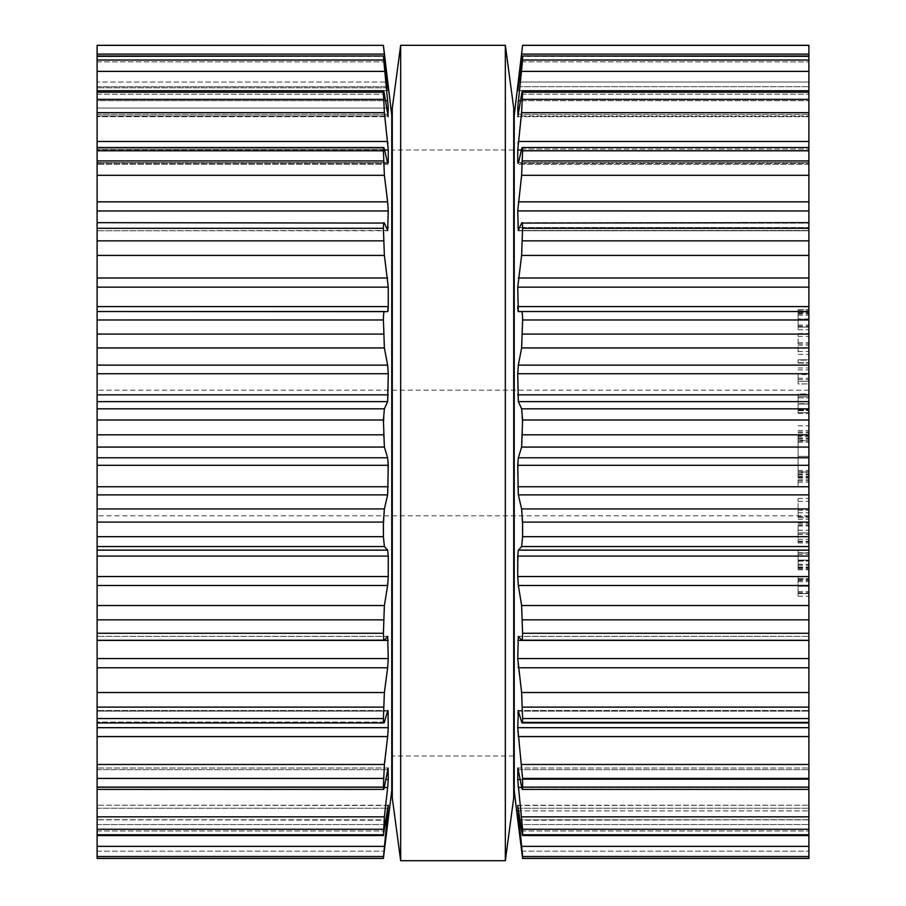 <?xml version="1.0" encoding="UTF-8"?>
<svg xmlns="http://www.w3.org/2000/svg" width="906" height="906" viewBox="0 0 906 906"><rect width="100%" height="100%" fill="white"/><g stroke="black" fill="none" stroke-linecap="round" stroke-linejoin="round"><path stroke-width="0.68" stroke-dasharray="4.53 3.4" d="M513.713 453L513.713 108.108L513.713 453M392.287 453L392.287 108.108L392.287 453M400.667 453L400.667 45.3L400.667 453M505.333 453L505.333 45.3L505.333 453M97.112 858.424L97.112 45.3M97.112 55.991L97.112 90.623L97.112 55.991L383.431 55.991L387.655 100.702L97.112 100.702L97.112 116.67L97.112 90.77L97.112 100.702L385.446 100.702M97.112 147.519L97.112 164.382L97.112 147.519L383.77 147.519L384.382 149.094C383.782 146.534 383.442 147.089 383.397 150.77L384.382 175.311L388.266 210.962L387.655 230.486L384.382 223.08C383.782 221.811 383.442 223.556 383.397 228.312L384.382 255.424L388.266 287.134L388.255 307.632M97.112 222.672L97.112 230.758L97.112 222.672L384.382 223.08M97.112 311.517L384.382 311.517L97.112 311.517M97.112 640.282L97.112 636.329L97.112 640.282L384.212 640.282L387.655 636.397L388.119 662.875M97.112 722.931L97.112 710.53L97.112 722.931L383.906 722.931L387.655 711.131L388.266 712.965L388.142 731.153M97.112 789.409L97.112 768.028L97.112 789.409L383.657 789.409M97.112 835.536L97.112 805.196L97.112 835.536L383.487 835.536L388.266 805.525L383.397 858.344L387.87 822.807M97.112 453L97.112 390.192L97.112 453M388.187 820.258L97.112 819.715L388.266 819.873M388.164 820.417L387.904 822.535M383.397 858.424L97.112 858.344M388.266 805.468L97.112 805.196L388.232 805.196M97.112 829.273L383.397 829.273L383.397 834.743L97.112 834.743M383.397 829.273L387.655 787.552L97.112 787.552L384.28 787.552M387.87 785.457L388.13 768.028L384.382 786.986C383.782 790.145 383.442 790.191 383.397 787.144C383.442 790.191 383.782 790.145 384.382 786.986L97.112 786.986L384.382 786.986M97.112 778.424L383.397 778.424L383.397 787.144L97.112 787.144M383.397 778.424L387.655 736.578L97.112 736.578M387.779 735.4L388.096 731.867M387.972 710.53L97.112 710.53L387.972 710.53L387.655 711.131L97.112 711.131L387.655 711.131M384.382 722.037L97.112 722.037L384.382 722.037C383.782 723.962 383.442 722.807 383.397 718.549L384.382 692.524L387.655 667.779L97.112 667.779M387.779 666.725L388.085 663.362M387.768 636.329L97.112 636.329L387.655 636.397M384.382 640.18L97.112 640.18L384.382 640.18C383.782 640.757 383.442 638.458 383.397 633.271L384.382 605.525L387.655 585.491L388.266 576.544L388.255 555.038M97.112 556.091L388.266 556.091L387.655 550.135L384.382 546.556L383.397 536.669L384.382 508.934L387.655 494.88L388.266 486.76L387.655 457.779L384.382 447.066L383.397 434.812L384.382 408.844L387.655 401.641L388.266 394.846L388.266 373.725L387.655 365.118L384.382 347.938L383.397 319.977C383.442 314.439 383.782 311.619 384.382 311.517L387.847 311.415M388.096 310.316L388.198 309.059M387.655 230.486L97.112 230.758L387.87 230.758M387.655 163.329L388.266 162.638L387.655 163.329L97.112 163.329L387.655 163.329L384.382 149.094L97.112 149.094L384.382 149.094M384.597 150L97.112 150L388.266 150L388.266 162.638M388.266 150L387.87 143.59M97.112 112.65L384.382 112.65L387.655 141.483L97.112 141.483M384.382 112.65L383.555 90.77L97.112 90.77M97.112 92.219L383.397 92.219C383.442 89.841 383.782 90.509 384.382 94.201L388.187 116.67L97.112 116.67L388.187 116.67M386.635 108.074L97.112 108.074L388.266 108.074L388.266 115.991L97.112 115.991L387.949 115.991M388.266 108.074L387.87 102.752M383.397 45.3L387.655 82.05L97.112 82.05L387.043 82.05M97.112 56.331L383.397 56.331L388.266 90.521L97.112 90.623L388.255 90.623M387.802 87.825L97.112 87.825L388.266 87.825L388.074 85.776M388.266 87.825L388.266 90.521L97.112 90.521L388.221 90.521M808.888 453L808.888 390.192L808.888 453M391.766 790.564L391.766 115.436M808.888 858.424L808.888 45.3M808.888 55.991L808.888 90.623L808.888 55.991L522.569 55.991L522.603 60.023L808.888 60.023M808.888 90.77L808.888 116.67L808.888 90.77L522.445 90.77L522.603 99.366L808.888 99.366M808.888 147.519L808.888 164.382L808.888 147.519L522.23 147.519L518.345 163.329L517.734 162.638L518.345 163.329L808.888 163.329L518.345 163.329M808.888 222.672L808.888 230.758L808.888 222.672L521.947 222.672L518.13 230.758L808.888 230.758L518.13 230.758M517.881 662.875L518.345 636.397L521.618 640.18C522.218 640.757 522.558 638.458 522.603 633.271L521.618 605.525L518.345 585.491L517.734 576.544L518.345 550.135L521.618 546.556L522.603 536.669L521.618 508.934L518.345 494.88L517.734 486.76L518.345 457.779L521.618 447.066L522.603 434.812L521.618 408.844L518.345 401.641L517.734 394.846L517.734 373.725L518.345 365.118L521.618 347.938L522.603 319.977C522.558 314.439 522.218 311.619 521.618 311.517L808.888 311.517L518.153 311.415M808.888 640.282L808.888 636.329L808.888 640.282L521.618 640.18M808.888 722.931L808.888 710.53L808.888 722.931L522.094 722.931L521.618 722.037C522.218 723.962 522.558 722.807 522.603 718.549L808.888 718.549M808.888 789.409L808.888 768.028L808.888 789.409L522.343 789.409M808.888 835.536L808.888 805.196L808.888 835.536L522.513 835.536L522.603 834.743L808.888 834.743M808.888 318.969L808.888 329.739L808.888 310.112L808.888 318.969L798.107 318.969L798.107 310.112L798.107 329.739L798.107 318.969M808.888 319.739L808.888 309.739L808.888 327.1L808.888 319.75L798.107 319.739L798.107 309.739L798.107 327.1L808.888 327.1L798.107 327.1L798.107 312.389L798.107 319.75L808.888 319.75M808.888 354.348L808.888 333.521L808.888 354.348L798.107 354.348L798.107 333.521L798.107 354.348M808.888 360.101L808.888 362.74L808.888 360.101L798.107 360.101L798.107 362.74L798.107 360.101L808.888 360.101M808.888 359.784L808.888 363.057L808.888 359.784L798.107 359.784L798.107 363.057L798.107 359.784L808.888 359.784M808.888 374.608L808.888 381.29L808.888 374.608L798.107 374.608L798.107 381.29L798.107 374.608M808.888 383.929L808.888 381.29L808.888 383.929L798.107 383.929L798.107 381.29L808.888 381.29L798.107 381.29L798.107 383.929L808.888 383.929M808.888 404.019L808.888 396.613L808.888 410.135L808.888 404.019L798.107 404.019L798.107 396.613L798.107 410.135L798.107 404.019L808.888 404.019M808.888 412.706L808.888 410.135L808.888 413.351L808.888 412.706L798.107 412.706L798.107 410.135L798.107 413.351L798.107 412.706L808.888 412.706M808.888 393.974L808.888 396.613L808.888 393.974L798.107 393.974L798.107 396.613L808.888 396.613L808.888 397.836L808.888 396.613L798.107 396.613L798.107 393.974L808.888 393.974M808.888 434.88L808.888 474.857L808.888 430.509L808.888 436.432L808.888 434.88L798.107 434.88L798.107 436.432L808.888 436.432M798.107 436.432L798.107 456.375L808.888 456.375L808.888 486.941L808.888 437.904L808.888 456.375L798.107 456.375L798.107 472.015L808.888 472.015M808.888 516.635L808.888 498.447L808.888 519.274L808.888 510.169L808.888 517.722L808.888 516.635L798.107 516.635L798.107 517.722L798.107 510.169L798.107 519.274L798.107 498.447L798.107 516.635M808.888 532.898L808.888 543L808.888 532.898L798.107 532.898L798.107 543L798.107 532.898M808.888 524.189L808.888 532.943L808.888 524.189L798.107 524.189L798.107 532.943L798.107 524.189M808.888 568.028L808.888 553.056L808.888 569.84L808.888 568.028L798.107 568.028L798.107 569.84L798.107 553.056L798.107 568.028M808.888 560.101L808.888 550.418L808.888 568.9L808.888 560.101L798.107 560.101L798.107 550.418L798.107 553.056L808.888 553.056L808.888 567.19L808.888 553.045L798.107 553.056L798.107 568.9L798.107 560.101L808.888 560.101M798.107 585.48L798.107 596.239L798.107 576.239L798.107 593.611L798.107 585.48L808.888 585.48L808.888 596.239L808.888 576.612L808.888 585.48L518.345 585.491M808.888 586.239L808.888 576.239L808.888 593.611L808.888 586.25L798.107 586.239L798.107 593.611L808.888 593.611L798.107 593.611L798.107 578.9L798.107 586.25L808.888 586.25M391.766 453L391.766 756.023L391.766 453M517.813 820.258L808.888 819.715L517.734 819.873M517.836 820.417L518.096 822.535M518.13 822.807L522.603 858.344L808.888 858.344M522.603 858.424L517.734 810.87L808.888 810.87L518.719 810.87M521.72 787.552L808.888 787.552L518.345 787.552L521.618 816.85L522.603 834.743L518.345 808.254L517.734 805.525L517.734 810.87M517.734 805.468L808.888 805.196L517.768 805.196M518.13 785.457L517.734 779.534L808.888 779.534L520.203 779.534M521.618 786.986L808.888 786.986L521.618 786.986C522.218 790.145 522.558 790.191 522.603 787.144C522.558 790.191 522.218 790.145 521.618 786.986L517.87 768.028L808.888 768.028L517.87 768.028L517.734 779.534M808.888 736.578L518.345 736.578L521.618 764.471L522.603 787.144L808.888 787.144M518.221 735.4L517.904 731.867M517.858 731.153L517.734 727.688L808.888 727.688M518.028 710.53L808.888 710.53L518.028 710.53L517.734 727.688M518.345 711.131L808.888 711.131L518.345 711.131L521.618 722.037L808.888 722.037L521.618 722.037M808.888 667.779L518.345 667.779L521.618 692.524L522.603 718.549M518.221 666.725L517.915 663.362M518.232 636.329L808.888 636.329L518.345 636.397M808.888 556.091L517.734 556.091L517.745 555.038M517.904 310.316L517.802 309.059M517.745 307.632L517.734 306.59L808.888 306.59M521.618 223.08L808.888 223.08L521.618 223.08C522.218 221.811 522.558 223.556 522.603 228.312L521.618 255.424L517.734 287.134L517.734 306.59M518.345 230.486L808.888 230.486L518.345 230.486L517.734 227.531L808.888 227.531L519.648 227.531M521.618 149.094L808.888 149.094L521.618 149.094C522.218 146.534 522.558 147.089 522.603 150.77L521.618 175.311L517.734 210.962L517.734 227.531M518.13 143.59L517.734 162.638M808.888 141.483L518.345 141.483L522.603 99.366M808.888 92.219L522.603 92.219C522.558 89.841 522.218 90.509 521.618 94.201L517.734 115.991L808.888 115.991L518.051 115.991M517.813 116.67L808.888 116.67L517.813 116.67L518.13 102.752M520.554 100.702L808.888 100.702L518.345 100.702L522.603 60.023M522.603 45.3L808.888 45.368M808.888 56.331L522.603 56.331L517.734 90.521L808.888 90.521L517.779 90.521M518.957 82.05L808.888 82.05L518.345 82.05L522.603 45.368M517.745 90.623L808.888 90.623L517.745 90.623L517.926 85.776M798.107 309.739L808.888 309.739L798.107 309.739M798.107 329.739L808.888 329.739M798.107 310.112L808.888 310.112M798.107 312.083L808.888 312.083M798.107 345.231L808.888 345.231M798.107 342.638L808.888 342.638M798.107 333.521L808.888 333.521M798.107 336.42L808.888 336.42M798.107 343.94L808.888 343.94M798.107 351.449L808.888 351.449M798.107 362.74L808.888 362.74L798.107 362.74M798.107 363.057L808.888 363.057L798.107 363.057M798.107 369.897L808.888 369.897M798.107 367.972L808.888 367.972M798.107 381.29L808.888 381.29L798.107 381.29M798.107 396.613L808.888 396.613L798.107 396.613L798.107 410.701L798.107 396.613L808.888 396.613M798.107 413.351L808.888 413.351M798.107 472.015L798.107 434.88M798.107 432.955L808.888 432.955M798.107 434.654L808.888 434.654M798.107 435.684L808.888 435.684M798.107 430.509L808.888 430.509M798.107 472.796L808.888 472.796M798.107 470.474L808.888 470.474M798.107 471.573L808.888 471.573M798.107 474.087L808.888 474.087M798.107 474.857L808.888 474.857M798.107 425.809L808.888 425.809M798.107 431.924L808.888 431.924M798.107 440.724L798.107 486.941L798.107 440.724L808.888 440.724M798.107 482.241L808.888 482.241M798.107 439.942L808.888 439.942M798.107 442.275L808.888 442.275M798.107 441.177L808.888 441.177M798.107 438.663L808.888 438.663M798.107 437.904L808.888 437.904M798.107 486.941L808.888 486.941M798.107 480.814L808.888 480.814M798.107 479.795L808.888 479.795M798.107 477.858L808.888 477.858M798.107 476.318L808.888 476.318M798.107 478.096L808.888 478.096M798.107 477.066L808.888 477.066M798.107 498.447L808.888 498.447M798.107 501.346L808.888 501.346M798.107 508.866L808.888 508.866M798.107 516.375L808.888 516.375M798.107 519.274L808.888 519.274M798.107 510.169L808.888 510.169M798.107 517.722L808.888 517.722L798.107 517.722M798.107 522.898L808.888 522.898M798.107 539.319L808.888 539.319M798.107 525.956L808.888 525.956M798.107 541.913L808.888 541.913M798.107 525.491L808.888 525.491M798.107 541.188L808.888 541.188M798.107 543L808.888 543M798.107 550.418L808.888 550.418L798.107 550.418M798.107 568.9L808.888 568.9M798.107 566.986L808.888 566.986M798.107 553.056L808.888 553.056L798.107 553.056L798.107 567.19L798.107 553.045L808.888 553.045L798.107 553.045M798.107 569.84L808.888 569.84M798.107 576.239L808.888 576.239L798.107 576.239M798.107 596.239L808.888 596.239M798.107 576.612L808.888 576.612M798.107 578.583L808.888 578.583M514.234 790.564L514.234 115.436M798.107 312.389L808.888 312.389L798.107 312.389M808.888 403.657L808.888 409.489L808.888 403.657L798.107 403.657L808.888 403.657M808.888 410.701L808.888 409.489L808.888 410.701L798.107 410.701M798.107 560.825L808.888 560.825L798.107 560.825M798.107 567.19L808.888 567.19M798.107 578.9L808.888 578.9L798.107 578.889M97.112 851.164L384.382 851.164L97.112 851.164M97.112 824.551L387.655 824.551L97.112 824.551M387.655 817.495L386.33 817.495M388.266 810.87L387.281 810.87M97.112 808.254L387.655 808.254L97.112 808.254M97.112 830.949L384.382 830.949L97.112 830.949M97.112 856.487L383.397 856.487M97.112 846.363L384.382 846.363M388.266 779.534L385.797 779.534M97.112 769.636L387.655 769.636L97.112 769.636M97.112 816.85L384.382 816.85M388.266 712.965L387.1 712.965M97.112 764.471L384.382 764.471M97.112 727.688L388.266 727.688M97.112 718.549L383.397 718.549M97.112 707.122L383.397 707.122M97.112 692.524L384.382 692.524M97.112 658.571L388.266 658.571M97.112 640.417L388.266 640.417M97.112 633.271L383.397 633.271M97.112 619.851L383.397 619.851M97.112 605.525L384.382 605.525M97.112 585.491L387.655 585.491M97.112 576.544L388.266 576.544M97.112 550.135L387.655 550.135M97.112 546.556L384.382 546.556M97.112 536.669L383.397 536.669M97.112 522.094L383.397 522.094M97.112 508.934L384.382 508.934M97.112 494.88L387.655 494.88M97.112 486.76L388.266 486.76M97.112 465.299L388.266 465.299M97.112 457.779L387.655 457.779M97.112 447.066L384.382 447.066M97.112 434.812L383.397 434.812M97.112 419.999L383.397 419.999M97.112 408.844L384.382 408.844M97.112 401.641L387.655 401.641M97.112 311.619L387.655 311.619L97.112 311.619M97.112 394.846L388.266 394.846M97.112 373.725L388.266 373.725M97.112 365.118L387.655 365.118M97.112 347.938L384.382 347.938M97.112 334.088L383.397 334.088M97.112 319.977L383.397 319.977M97.112 306.59L388.266 306.59M388.266 227.531L386.352 227.531M97.112 287.134L388.266 287.134M97.112 277.983L387.655 277.983M97.112 255.424L384.382 255.424M97.112 240.849L383.397 240.849M97.112 228.312L383.397 228.312M97.112 162.638L387.496 162.638L97.112 162.638M97.112 210.962L388.266 210.962M97.112 201.845L387.655 201.845M97.112 175.311L384.382 175.311M97.112 160.928L383.397 160.928M97.112 150.77L383.397 150.77M97.112 94.201L384.382 94.201L97.112 94.201M97.112 114.383L387.655 114.383L97.112 114.383M97.112 99.366L383.397 99.366M97.112 61.857L384.382 61.857L97.112 61.857M97.112 86.704L387.655 86.704L97.112 86.704M97.112 71.381L384.382 71.381M97.112 60.023L383.397 60.023M97.112 45.368L383.397 45.368M97.112 54.088L384.382 54.088M521.618 851.164L808.888 851.164L521.618 851.164M518.345 824.551L808.888 824.551L518.345 824.551M519.67 817.495L518.345 817.495M518.345 808.254L808.888 808.254L518.345 808.254M521.618 830.949L808.888 830.949L521.618 830.949M522.603 856.487L808.888 856.487M521.618 846.363L808.888 846.363M518.345 769.636L808.888 769.636L518.345 769.636M522.603 829.273L808.888 829.273M521.618 816.85L808.888 816.85M518.9 712.965L517.734 712.965M522.603 778.424L808.888 778.424M521.618 764.471L808.888 764.471M522.603 707.122L808.888 707.122M521.618 692.524L808.888 692.524M517.734 658.571L808.888 658.571M517.734 640.417L808.888 640.417M522.603 633.271L808.888 633.271M522.603 619.851L808.888 619.851M521.618 605.525L808.888 605.525M517.734 576.544L808.888 576.544M518.345 550.135L808.888 550.135M521.618 546.556L808.888 546.556M522.603 536.669L808.888 536.669M522.603 522.094L808.888 522.094M521.618 508.934L808.888 508.934M518.345 494.88L808.888 494.88M517.734 486.76L808.888 486.76M517.734 465.299L808.888 465.299M518.345 457.779L808.888 457.779M521.618 447.066L808.888 447.066M522.603 434.812L808.888 434.812M522.603 419.999L808.888 419.999M521.618 408.844L808.888 408.844M518.345 401.641L808.888 401.641M518.345 311.619L808.888 311.619L518.345 311.619M517.734 394.846L808.888 394.846M517.734 373.725L808.888 373.725M518.345 365.118L808.888 365.118M521.618 347.938L808.888 347.938M522.603 334.088L808.888 334.088M522.603 319.977L808.888 319.977M517.734 287.134L808.888 287.134M518.345 277.983L808.888 277.983M521.618 255.424L808.888 255.424M522.603 240.849L808.888 240.849M522.603 228.312L808.888 228.312M518.504 162.638L808.888 162.638L518.504 162.638M517.734 210.962L808.888 210.962M521.403 150L517.734 150M518.345 201.845L808.888 201.845M521.618 175.311L808.888 175.311M522.603 160.928L808.888 160.928M522.603 150.77L808.888 150.77M521.618 94.201L808.888 94.201L521.618 94.201M518.345 114.383L808.888 114.383L518.345 114.383M519.365 108.074L517.734 108.074M521.618 112.65L808.888 112.65M521.618 61.857L808.888 61.857L521.618 61.857M518.345 86.704L808.888 86.704L518.345 86.704M521.618 71.381L808.888 71.381M521.618 54.088L808.888 54.088M798.107 325.061L808.888 325.061M798.107 327.1L808.888 327.1L798.107 327.1M798.107 327.021L808.888 327.021M798.107 319.127L808.888 319.127M798.107 314.02L808.888 314.02M798.107 315.22L808.888 315.22M798.107 373.985L808.888 373.985M798.107 378.21L808.888 378.21M798.107 379.557L808.888 379.557M798.107 410.135L808.888 410.135L798.107 410.135M798.107 456.375L808.888 456.375L798.107 456.375M798.107 510.237L808.888 510.237M798.107 512.762L808.888 512.762M798.107 516.443L808.888 516.443M798.107 530.203L808.888 530.203M798.107 534.246L808.888 534.246M798.107 532.943L808.888 532.943L798.107 532.943M798.107 534.393L808.888 534.393M798.107 530.248L808.888 530.248M798.107 533L808.888 533M798.107 560.667L808.888 560.667L798.107 560.667M798.107 552.751L808.888 552.751M798.107 565.253L808.888 565.253M798.107 564.268L808.888 564.268M798.107 561.131L808.888 561.131M798.107 567.53L808.888 567.53M798.107 591.561L808.888 591.561M798.107 593.6L808.888 593.6M798.107 593.521L808.888 593.521M798.107 585.627L808.888 585.627M798.107 580.52L808.888 580.52M798.107 581.72L808.888 581.72M798.107 313.272L808.888 313.272M798.107 326.228L808.888 326.228M798.107 397.836L808.888 397.836L798.107 397.836M798.107 409.489L808.888 409.489L798.107 409.489M798.107 554.449L808.888 554.449M798.107 579.783L808.888 579.783M798.107 592.728L808.888 592.728M513.713 149.977L392.287 149.977M513.713 756.023L392.287 756.023M388.244 819.873L97.112 819.873M388.13 768.028L97.112 768.028L388.13 768.028M388.051 164.382L97.112 164.382L388.051 164.382M808.888 390.192L97.112 390.192M808.888 515.808L97.112 515.808M808.888 819.873L517.756 819.873M808.888 164.382L517.949 164.382L808.888 164.382"/><path stroke-width="1.36" d="M513.713 108.108L513.713 797.892L505.333 860.7L505.333 45.3L505.333 860.7L400.667 860.7L505.333 860.7L513.713 797.892L513.713 108.108L505.333 45.3L400.667 45.3L400.667 860.7L400.667 45.3L505.333 45.3L513.713 108.108M392.287 108.108L392.287 797.892L400.667 860.7L392.287 797.892L392.287 108.108L400.667 45.3L392.287 108.108M97.112 45.368L383.397 45.368L97.112 45.3L97.112 858.424L383.397 858.424L97.112 858.424M97.112 306.59L388.266 306.59L387.655 311.619L97.112 311.517L384.382 311.517C383.782 311.619 383.442 314.439 383.397 319.977L384.382 347.938L387.655 365.118L388.266 373.725L387.655 401.641L384.382 408.844L383.397 419.999L384.382 447.066L387.655 457.779L388.266 465.299L387.655 494.88L384.382 508.934L383.397 522.094L383.397 536.669L384.382 546.556L387.655 550.135L388.266 556.091L388.266 576.544L387.655 585.491L384.382 605.525L383.397 633.271C383.442 638.458 383.782 640.757 384.382 640.18L387.768 636.329M97.112 858.344L383.397 858.344L388.266 805.468M383.397 45.3L391.766 115.436L391.766 790.564L383.397 858.424M97.112 834.743L383.397 834.743L388.232 805.196M97.112 816.85L384.382 816.85L383.487 835.536L97.112 835.536M384.382 816.85L387.87 785.457M385.797 779.534L388.266 779.534L387.655 787.552L384.28 787.552M388.266 779.534L388.13 768.028L384.382 786.986C383.782 790.145 383.442 790.191 383.397 787.144C383.442 790.191 383.782 790.145 384.382 786.986M97.112 787.144L383.397 787.144L384.382 764.471L387.779 735.4M97.112 727.688L388.266 727.688L387.655 736.578L97.112 736.578M388.266 727.688L387.995 710.53M387.655 711.131L384.382 722.037C383.782 723.962 383.442 722.807 383.397 718.549L384.382 692.524L387.779 666.725M97.112 722.931L383.906 722.931L384.382 722.037M388.096 731.867L388.142 731.153M97.112 658.571L388.266 658.571L387.655 667.779L97.112 667.779M388.266 658.571L387.655 636.397M97.112 640.282L384.382 640.18M388.266 306.59L388.266 287.134L384.382 255.424L383.397 228.312C383.442 223.556 383.782 221.811 384.382 223.08L97.112 222.672M384.382 223.08L387.655 230.486L388.266 210.905M387.847 311.415L388.096 310.316M388.198 309.059L388.255 307.632M97.112 201.845L387.655 201.845L388.266 210.962L97.112 210.962M387.655 201.845L384.382 175.311L383.397 150.77C383.442 147.089 383.782 146.534 384.382 149.094L383.77 147.519L97.112 147.519M384.382 149.094L387.655 163.329L388.266 162.638L387.655 163.329M388.266 162.638L387.496 162.638L388.266 162.638L388.266 150L384.382 112.65L383.397 92.219C383.442 89.841 383.782 90.509 384.382 94.201L388.187 116.67M97.112 90.77L383.555 90.77L383.397 92.219L97.112 92.219M387.949 115.991L388.266 108.074L383.397 56.331L388.255 90.623M387.87 143.59L387.655 141.483L97.112 141.483M97.112 55.991L383.431 55.991L97.112 56.331M388.221 90.521L383.397 45.368M387.87 102.752L387.655 100.702L385.446 100.702M388.074 85.776L387.655 82.05L387.043 82.05M808.888 857.484L808.888 858.424L522.603 858.424L522.603 856.487L808.888 856.487L808.888 857.484M517.926 85.776L522.603 45.3L808.888 45.3L808.888 856.487M808.888 858.344L522.603 858.344L517.756 819.873M808.888 835.536L522.513 835.536L517.734 805.525L522.603 856.487M808.888 834.743L522.603 834.743L522.603 829.273L808.888 829.273M521.618 786.986C522.218 790.145 522.558 790.191 522.603 787.144C522.558 790.191 522.218 790.145 521.618 786.986L517.87 768.028L517.734 779.534L522.603 829.273M808.888 787.144L522.603 787.144L522.603 778.424L808.888 778.424M518.345 163.329L517.734 162.638L518.345 163.329L521.618 149.094C522.218 146.534 522.558 147.089 522.603 150.77L521.618 175.311L517.734 210.962L518.345 230.486L521.618 223.08C522.218 221.811 522.558 223.556 522.603 228.312L521.618 255.424L517.734 287.134L518.345 311.619L521.618 311.517C522.218 311.619 522.558 314.439 522.603 319.977L521.618 347.938L518.345 365.118L517.734 373.725L518.345 401.641L521.618 408.844L522.603 419.999L521.618 447.066L518.345 457.779L517.734 465.299L518.345 494.88L521.618 508.934L522.603 522.094L522.603 536.669L521.618 546.556L518.345 550.135L517.734 556.091L517.734 576.544L518.345 585.491L521.618 605.525L522.603 633.271C522.558 638.458 522.218 640.757 521.618 640.18L518.345 636.397L517.734 658.571L521.618 692.524L522.603 718.549C522.558 722.807 522.218 723.962 521.618 722.037L518.345 711.131L517.734 727.688L522.603 778.424M521.72 787.552L518.345 787.552L518.13 785.457M518.345 711.131L518.005 710.53M808.888 722.931L522.094 722.931L521.618 722.037M808.888 736.578L518.345 736.578L518.221 735.4M517.904 731.867L517.858 731.153M808.888 640.282L521.618 640.18M808.888 667.779L518.345 667.779L518.221 666.725M517.734 556.091L808.888 556.091M521.618 223.08L808.888 222.672M518.153 311.415L517.904 310.316M517.802 309.059L517.745 307.632M521.618 149.094L522.23 147.519L808.888 147.519M517.734 162.638L518.504 162.638L517.734 162.638L517.734 150L521.403 150M808.888 210.962L517.734 210.905M517.813 116.67L521.618 94.201C522.218 90.509 522.558 89.841 522.603 92.219L521.618 112.65L517.734 150M808.888 90.77L522.445 90.77L522.603 92.219L808.888 92.219M518.051 115.991L517.734 108.074L519.365 108.074M518.13 143.59L518.345 141.483L808.888 141.483M517.745 90.623L521.618 61.857L522.603 56.331L522.603 60.023L517.734 108.074M808.888 55.991L522.569 55.991L808.888 56.331M517.779 90.521L518.198 87.825M518.13 102.752L518.345 100.702L520.554 100.702M518.957 82.05L518.345 82.05L517.734 87.825M522.603 45.3L514.234 115.436L514.234 790.564L517.734 819.873M97.112 856.487L383.397 856.487M97.112 846.363L384.382 846.363M386.33 817.495L387.655 817.495M387.281 810.87L388.266 810.87M97.112 829.273L383.397 829.273M97.112 778.424L383.397 778.424M97.112 764.471L384.382 764.471M387.1 712.965L388.266 712.965M97.112 718.549L383.397 718.549M97.112 707.122L383.397 707.122M97.112 692.524L384.382 692.524M97.112 640.417L388.266 640.417M97.112 633.271L383.397 633.271M97.112 619.851L383.397 619.851M97.112 605.525L384.382 605.525M97.112 585.491L387.655 585.491M97.112 576.544L388.266 576.544M97.112 556.091L388.266 556.091M97.112 550.135L387.655 550.135M97.112 546.556L384.382 546.556M97.112 536.669L383.397 536.669M97.112 522.094L383.397 522.094M97.112 508.934L384.382 508.934M97.112 494.88L387.655 494.88M97.112 486.76L388.266 486.76M97.112 465.299L388.266 465.299M97.112 457.779L387.655 457.779M97.112 447.066L384.382 447.066M97.112 434.812L383.397 434.812M97.112 419.999L383.397 419.999M97.112 408.844L384.382 408.844M97.112 401.641L387.655 401.641M97.112 394.846L388.266 394.846M97.112 373.725L388.266 373.725M97.112 365.118L387.655 365.118M97.112 347.938L384.382 347.938M97.112 334.088L383.397 334.088M97.112 319.977L383.397 319.977M97.112 287.134L388.266 287.134M97.112 277.983L387.655 277.983M97.112 255.424L384.382 255.424M97.112 240.849L383.397 240.849M97.112 228.312L383.397 228.312M386.352 227.531L388.266 227.531M97.112 175.311L384.382 175.311M97.112 160.928L383.397 160.928M97.112 150.77L383.397 150.77M384.597 150L388.266 150M97.112 112.65L384.382 112.65M97.112 99.366L383.397 99.366M386.635 108.074L388.266 108.074M97.112 71.381L384.382 71.381M97.112 60.023L383.397 60.023M97.112 54.088L384.382 54.088M521.618 846.363L808.888 846.363M518.345 817.495L519.67 817.495M517.734 810.87L518.719 810.87M521.618 816.85L808.888 816.85M517.734 779.534L520.203 779.534M521.618 764.471L808.888 764.471M517.734 727.688L808.888 727.688M517.734 712.965L518.9 712.965M522.603 718.549L808.888 718.549M522.603 707.122L808.888 707.122M521.618 692.524L808.888 692.524M517.734 658.571L808.888 658.571M517.734 640.417L808.888 640.417M522.603 633.271L808.888 633.271M522.603 619.851L808.888 619.851M521.618 605.525L808.888 605.525M518.345 585.491L808.888 585.491M517.734 576.544L808.888 576.544M518.345 550.135L808.888 550.135M521.618 546.556L808.888 546.556M522.603 536.669L808.888 536.669M522.603 522.094L808.888 522.094M521.618 508.934L808.888 508.934M518.345 494.88L808.888 494.88M517.734 486.76L808.888 486.76M517.734 465.299L808.888 465.299M518.345 457.779L808.888 457.779M521.618 447.066L808.888 447.066M522.603 434.812L808.888 434.812M522.603 419.999L808.888 419.999M521.618 408.844L808.888 408.844M518.345 401.641L808.888 401.641M517.734 394.846L808.888 394.846M517.734 373.725L808.888 373.725M518.345 365.118L808.888 365.118M521.618 347.938L808.888 347.938M522.603 334.088L808.888 334.088M522.603 319.977L808.888 319.977M521.618 311.517L808.888 311.517L521.618 311.517M517.734 306.59L808.888 306.59M517.734 287.134L808.888 287.134M518.345 277.983L808.888 277.983M521.618 255.424L808.888 255.424M522.603 240.849L808.888 240.849M522.603 228.312L808.888 228.312M517.734 227.531L519.648 227.531M518.345 201.845L808.888 201.845M521.618 175.311L808.888 175.311M522.603 160.928L808.888 160.928M522.603 150.77L808.888 150.77M521.618 112.65L808.888 112.65M522.603 99.366L808.888 99.366M521.618 71.381L808.888 71.381M522.603 60.023L808.888 60.023M521.618 54.088L808.888 54.088M522.603 45.368L808.888 45.368M383.657 789.409L97.112 789.409M808.888 858.424L522.603 858.424M808.888 789.409L522.343 789.409"/></g></svg>
